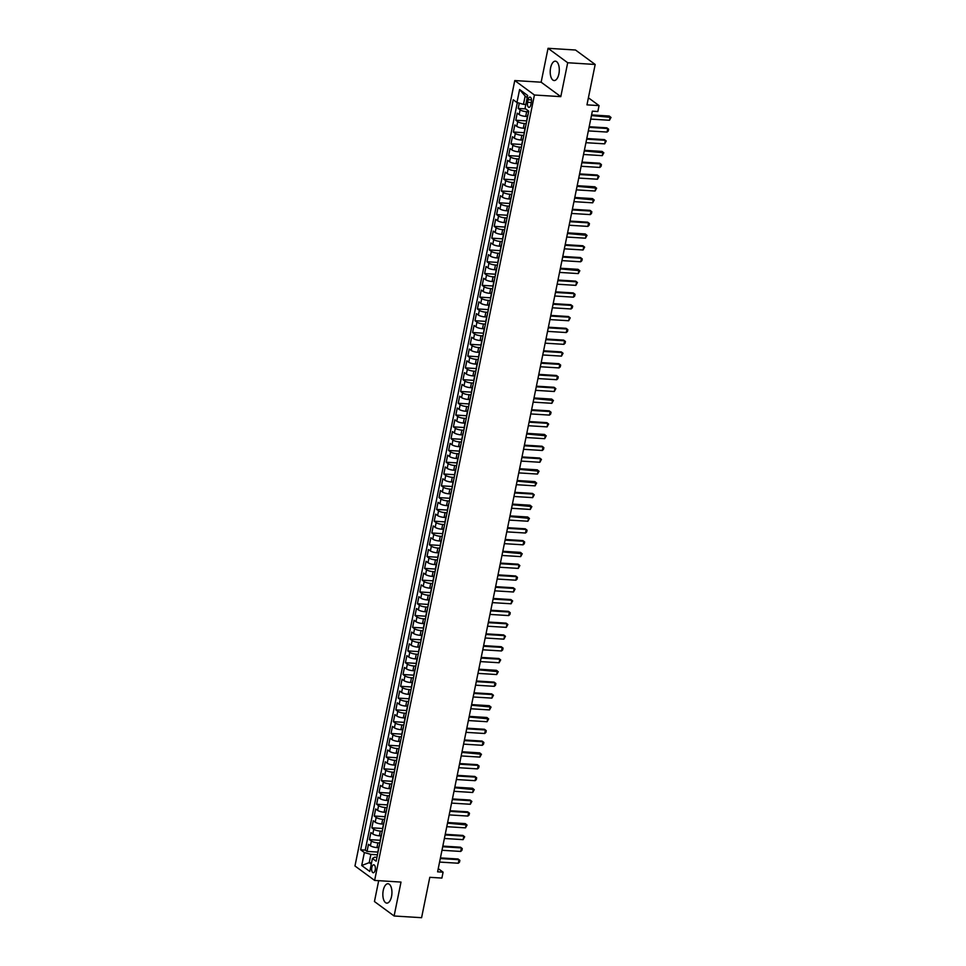 <?xml version="1.0" encoding="UTF-8"?>
<svg xmlns="http://www.w3.org/2000/svg" width="966" height="966" viewBox="0 0 966 966"><rect width="100%" height="100%" fill="white"/><g stroke="black" fill="none" stroke-linecap="round" stroke-linejoin="round"><path stroke-width="1.45" d="M391.544 896.472A9.708 4.516 -86.4 0 0 388.006 883.745A9.708 4.516 -86.4 0 0 383.248 890.386A9.708 4.516 -86.4 0 0 386.786 903.113A9.708 4.516 -86.4 0 0 391.544 896.472M558.891 73.899A9.708 4.516 -86.4 0 0 555.353 61.172A9.708 4.516 -86.4 0 0 550.608 67.813A9.708 4.516 -86.4 0 0 554.146 80.54A9.708 4.516 -86.4 0 0 558.891 73.899M375.219 870.016A3.985 1.847 -86.4 0 0 373.77 864.799A3.985 1.847 -86.4 0 0 371.813 867.516A3.985 1.847 -86.4 0 0 373.262 872.745A3.985 1.847 -86.4 0 0 375.219 870.016M378.696 880.678L374.446 901.532L394.104 915.985L421.587 917.7L429.798 877.309L441.897 878.07L443.092 872.165L438.25 868.615M514.769 80.552L354.969 865.983L374.627 880.424L534.427 95.006L514.769 80.552L541.141 82.207L560.799 96.648L567.694 62.742L548.048 48.3L541.141 82.207M548.048 48.3L575.519 50.015L595.177 64.468L586.966 104.859L599.053 105.608L588.403 97.783M567.694 62.742L595.177 64.468M519.273 103.157L518.199 108.446L525.673 108.904M527.436 116.524L525.697 116.415A4.975 1.268 -168.5 0 1 519.177 114.58L517.233 113.155L515.796 120.231L526.772 120.919M525.033 128.321L523.294 128.212A4.975 1.268 11.5 0 1 516.774 126.377L514.83 124.952L513.393 132.028L524.369 132.716M522.63 140.118L520.891 140.01A4.975 1.268 11.5 0 1 514.371 138.174L512.439 136.749L511.002 143.825L521.966 144.502M520.239 151.904L518.5 151.795A4.975 1.268 11.5 0 1 511.98 149.959L510.036 148.535L508.599 155.611L519.563 156.299M517.836 163.701L516.098 163.592A4.975 1.268 11.5 0 1 509.577 161.757L507.633 160.332L506.196 167.408L517.172 168.096M515.433 175.498L513.695 175.389A4.975 1.268 11.5 0 1 507.174 173.554L505.242 172.129L503.793 179.205L514.769 179.881M513.043 187.283L511.304 187.175A4.975 1.268 11.5 0 1 504.783 185.339L502.839 183.914L501.402 190.99L512.366 191.679M510.64 199.081L508.901 198.972A4.975 1.268 11.5 0 1 502.38 197.136L500.436 195.712L498.999 202.788L509.976 203.476M508.237 210.878L506.498 210.769A4.975 1.268 11.5 0 1 499.977 208.934L498.045 207.509L496.596 214.585L507.573 215.261M505.846 222.663L504.107 222.554A4.975 1.268 11.5 0 1 497.575 220.719L495.643 219.294L494.206 226.37L505.17 227.058M503.443 234.46L501.704 234.352A4.975 1.268 11.5 0 1 495.184 232.516L493.24 231.091L491.803 238.167L502.779 238.856M501.04 246.258L499.301 246.149A4.975 1.268 11.5 0 1 492.781 244.313L490.837 242.889L489.4 249.965L500.376 250.641M498.637 258.043L496.898 257.934A4.975 1.268 11.5 0 1 490.378 256.099L488.446 254.674L486.997 261.75L497.973 262.438M496.246 269.84L494.507 269.731A4.975 1.268 11.5 0 1 487.987 267.896L486.043 266.471L484.606 273.547L495.57 274.235M493.843 281.637L492.105 281.529A4.975 1.268 11.5 0 1 485.584 279.693L483.64 278.268L482.203 285.344L493.179 286.021M491.44 293.423L489.702 293.314A4.975 1.268 11.5 0 1 483.181 291.478L481.249 290.054L479.8 297.13L490.776 297.818M489.05 305.22L487.311 305.111A4.975 1.268 11.5 0 1 480.778 303.276L478.846 301.851L477.409 308.927L488.373 309.615M486.647 317.017L484.908 316.908A4.975 1.268 11.5 0 1 478.387 315.073L476.443 313.648L475.006 320.724L485.983 321.4M484.244 328.802L482.505 328.694A4.975 1.268 11.5 0 1 475.984 326.858L474.04 325.433L472.603 332.509L483.58 333.198M481.841 340.6L480.102 340.491A4.975 1.268 11.5 0 1 473.582 338.655L471.65 337.231L470.213 344.307L481.177 344.995M479.45 352.397L477.711 352.288A4.975 1.268 11.5 0 1 471.191 350.453L469.247 349.016L467.81 356.092L478.786 356.78M477.047 364.182L475.308 364.073A4.975 1.268 11.5 0 1 468.788 362.238L466.844 360.813L465.407 367.889L476.383 368.577M474.644 375.979L472.905 375.871A4.975 1.268 11.5 0 1 466.385 374.035L464.453 372.61L463.004 379.686L473.98 380.375M472.253 387.777L470.514 387.668A4.975 1.268 11.5 0 1 463.994 385.832L462.05 384.396L460.613 391.471L471.577 392.16M469.85 399.562L468.112 399.453A4.975 1.268 11.5 0 1 461.591 397.618L459.647 396.193L458.21 403.269L469.186 403.957M467.447 411.359L465.709 411.25A4.975 1.268 11.5 0 1 459.188 409.415L457.256 407.99L455.807 415.066L466.783 415.754M465.057 423.156L463.318 423.048A4.975 1.268 11.5 0 1 456.785 421.2L454.853 419.775L453.416 426.851L464.38 427.54M462.654 434.942L460.915 434.833A4.975 1.268 11.5 0 1 454.394 432.997L452.45 431.573L451.013 438.649L461.99 439.337M460.251 446.739L458.512 446.63A4.975 1.268 11.5 0 1 451.991 444.795L450.047 443.37L448.61 450.446L459.587 451.134M457.848 458.536L456.109 458.427A4.975 1.268 11.5 0 1 449.588 456.58L447.656 455.155L446.22 462.231L457.184 462.919M455.457 470.321L453.718 470.213A4.975 1.268 11.5 0 1 447.198 468.377L445.254 466.952L443.817 474.028L454.781 474.717M453.054 482.119L451.315 482.01A4.975 1.268 11.5 0 1 444.795 480.174L442.851 478.75L441.414 485.826L452.39 486.514M450.651 493.916L448.912 493.807A4.975 1.268 11.5 0 1 442.392 491.96L440.46 490.535L439.011 497.611L449.987 498.299M448.26 505.701L446.521 505.592A4.975 1.268 11.5 0 1 440.001 503.757L438.057 502.332L436.62 509.408L447.584 510.096M445.857 517.498L444.119 517.39A4.975 1.268 11.5 0 1 437.598 515.554L435.654 514.129L434.217 521.205L445.193 521.894M443.454 529.296L441.716 529.187A4.975 1.268 11.5 0 1 435.195 527.339L433.263 525.915L431.814 532.99L442.79 533.679M441.064 541.081L439.325 540.972A4.975 1.268 11.5 0 1 432.792 539.137L430.86 537.712L429.423 544.788L440.387 545.476M438.661 552.878L436.922 552.769A4.975 1.268 11.5 0 1 430.401 550.934L428.457 549.509L427.02 556.585L437.996 557.273M436.258 564.675L434.519 564.555A4.975 1.268 11.5 0 1 427.998 562.719L426.054 561.294L424.617 568.37L435.594 569.059M433.855 576.461L432.116 576.352A4.975 1.268 11.5 0 1 425.595 574.516L423.663 573.092L422.214 580.168L433.191 580.856M431.464 588.258L429.725 588.149A4.975 1.268 11.5 0 1 423.205 586.314L421.261 584.889L419.824 591.965L430.788 592.641M429.061 600.043L427.322 599.934A4.975 1.268 11.5 0 1 420.802 598.099L418.858 596.674L417.421 603.75L428.397 604.438M426.658 611.84L424.919 611.732A4.975 1.268 11.5 0 1 418.399 609.896L416.467 608.471L415.018 615.547L425.994 616.236M424.267 623.638L422.528 623.529A4.975 1.268 11.5 0 1 415.996 621.693L414.064 620.269L412.627 627.345L423.591 628.021M421.864 635.423L420.125 635.314A4.975 1.268 11.5 0 1 413.605 633.479L411.661 632.054L410.224 639.13L421.2 639.818M419.461 647.22L417.723 647.111A4.975 1.268 11.5 0 1 411.202 645.276L409.258 643.851L407.821 650.927L418.797 651.615M417.07 659.017L415.32 658.909A4.975 1.268 11.5 0 1 408.799 657.073L406.867 655.648L405.43 662.724L416.394 663.4M414.668 670.802L412.929 670.694A4.975 1.268 11.5 0 1 406.408 668.858L404.464 667.434L403.027 674.51L414.003 675.198M412.265 682.6L410.526 682.491A4.975 1.268 11.5 0 1 404.005 680.656L402.061 679.231L400.624 686.307L411.601 686.995M409.862 694.397L408.123 694.288A4.975 1.268 11.5 0 1 401.602 692.453L399.67 691.028L398.221 698.104L409.198 698.78M407.471 706.182L405.732 706.074A4.975 1.268 11.5 0 1 399.212 704.238L397.267 702.813L395.831 709.889L406.795 710.578M405.068 717.98L403.329 717.871A4.975 1.268 11.5 0 1 396.809 716.035L394.865 714.611L393.428 721.687L404.404 722.375M402.665 729.777L400.926 729.668A4.975 1.268 11.5 0 1 394.406 727.833L392.474 726.408L391.025 733.484L402.001 734.16M400.274 741.562L398.535 741.453A4.975 1.268 11.5 0 1 392.003 739.618L390.071 738.193L388.634 745.269L399.598 745.957M397.871 753.359L396.132 753.251A4.975 1.268 11.5 0 1 389.612 751.415L387.668 749.99L386.231 757.066L397.207 757.755M395.468 765.157L393.73 765.048A4.975 1.268 11.5 0 1 387.209 763.212L385.265 761.788L383.828 768.864L394.804 769.54M393.065 776.942L391.327 776.833A4.975 1.268 11.5 0 1 384.806 774.998L382.874 773.573L381.437 780.649L392.401 781.337M390.675 788.739L388.936 788.63A4.975 1.268 11.5 0 1 382.415 786.795L380.471 785.37L379.034 792.446L389.998 793.134M388.272 800.536L386.533 800.428A4.975 1.268 11.5 0 1 380.012 798.592L378.068 797.167L376.631 804.243L387.608 804.92M385.869 812.321L384.13 812.213A4.975 1.268 11.5 0 1 377.609 810.377L375.677 808.953L374.228 816.029L385.205 816.717M383.478 824.119L381.739 824.01A4.975 1.268 11.5 0 1 375.219 822.175L373.274 820.75L371.838 827.826L382.802 828.514M381.075 835.916L379.336 835.807A4.975 1.268 11.5 0 1 372.816 833.972L370.872 832.547L369.435 839.623L380.411 840.299M599.053 105.608L597.857 111.513L592.351 111.162L437.598 871.827L443.092 872.165M528.088 99.703L527.569 102.299A3.852 1.799 -86.4 0 0 528.97 107.359A3.852 1.799 -86.4 0 0 530.853 104.714L531.385 102.13A3.852 1.799 -86.4 0 0 529.984 97.071A3.852 1.799 -86.4 0 0 528.088 99.703L531.517 99.921M376.945 857.337L374.699 857.192L372.429 858.484L376.148 861.213L528.752 111.175L525.033 108.433L527.665 95.465L519.599 89.524L516.955 102.505L513.236 99.764L360.644 849.814L364.363 852.543L370.884 854.379L369.205 862.638L371.282 864.159M372.429 858.484L369.797 871.453L361.719 865.524L364.363 852.543M379.855 843.004L377.899 842.883A4.975 1.268 -168.5 0 1 371.379 841.048L369.435 839.623M378.672 847.701L376.933 847.593L377.899 842.883M382.258 831.207L380.29 831.086A4.975 1.268 -168.5 0 1 373.77 829.251L371.838 827.826M384.661 819.422L382.693 819.289A4.975 1.268 -168.5 0 1 376.172 817.453L374.228 816.029M387.052 807.624L385.096 807.504A4.975 1.268 -168.5 0 1 378.575 805.668L376.631 804.243M389.455 795.827L387.499 795.706A4.975 1.268 -168.5 0 1 380.966 793.871L379.034 792.446M391.858 784.042L389.89 783.909A4.975 1.268 -168.5 0 1 383.369 782.074L381.437 780.649M394.249 772.245L392.293 772.124A4.975 1.268 -168.5 0 1 385.772 770.288L383.828 768.864M396.652 760.447L394.696 760.327A4.975 1.268 -168.5 0 1 388.175 758.491L386.231 757.066M399.055 748.662L397.086 748.529A4.975 1.268 -168.5 0 1 390.566 746.694L388.634 745.269M401.458 736.865L399.489 736.744A4.975 1.268 -168.5 0 1 392.969 734.909L391.025 733.484M403.848 725.068L401.892 724.947A4.975 1.268 -168.5 0 1 395.372 723.111L393.428 721.687M406.251 713.282L404.283 713.149A4.975 1.268 -168.5 0 1 397.763 711.314L395.831 709.889M408.654 701.485L406.686 701.364A4.975 1.268 -168.5 0 1 400.165 699.529L398.221 698.104M411.045 689.688L409.089 689.567A4.975 1.268 -168.5 0 1 402.568 687.732L400.624 686.307M413.448 677.903L411.492 677.77A4.975 1.268 -168.5 0 1 404.959 675.934L403.027 674.51M415.851 666.105L413.883 665.985A4.975 1.268 -168.5 0 1 407.362 664.149L405.43 662.724M418.242 654.308L416.286 654.187A4.975 1.268 -168.5 0 1 409.765 652.352L407.821 650.927M420.645 642.523L418.689 642.39A4.975 1.268 -168.5 0 1 412.168 640.555L410.224 639.13M423.048 630.726L421.079 630.605A4.975 1.268 -168.5 0 1 414.559 628.769L412.627 627.345M425.451 618.928L423.482 618.808A4.975 1.268 -168.5 0 1 416.962 616.972L415.018 615.547M427.841 607.143L425.885 607.01A4.975 1.268 -168.5 0 1 419.365 605.175L417.421 603.75M430.244 595.346L428.276 595.225A4.975 1.268 -168.5 0 1 421.756 593.39L419.824 591.965M432.647 583.549L430.679 583.428A4.975 1.268 -168.5 0 1 424.159 581.592L422.214 580.168M435.038 571.763L433.082 571.63A4.975 1.268 -168.5 0 1 426.561 569.795L424.617 568.37M437.441 559.966L435.485 559.845A4.975 1.268 -168.5 0 1 428.952 558.01L427.02 556.585M439.844 548.169L437.876 548.048A4.975 1.268 -168.5 0 1 431.355 546.213L429.423 544.788M442.235 536.384L440.279 536.263A4.975 1.268 -168.5 0 1 433.758 534.415L431.814 532.99M444.638 524.586L442.682 524.466A4.975 1.268 -168.5 0 1 436.161 522.63L434.217 521.205M447.041 512.789L445.072 512.668A4.975 1.268 -168.5 0 1 438.552 510.833L436.62 509.408M449.444 501.004L447.475 500.883A4.975 1.268 -168.5 0 1 440.955 499.036L439.011 497.611M451.834 489.207L449.878 489.086A4.975 1.268 -168.5 0 1 443.358 487.25L441.414 485.826M454.237 477.409L452.281 477.289A4.975 1.268 -168.5 0 1 445.749 475.453L443.817 474.028M456.64 465.624L454.672 465.503A4.975 1.268 -168.5 0 1 448.152 463.656L446.22 462.231M459.031 453.827L457.075 453.706A4.975 1.268 -168.5 0 1 450.554 451.871L448.61 450.446M461.434 442.03L459.478 441.909A4.975 1.268 -168.5 0 1 452.957 440.073L451.013 438.649M463.837 430.244L461.869 430.124A4.975 1.268 -168.5 0 1 455.348 428.276L453.416 426.851M466.24 418.447L464.272 418.326A4.975 1.268 -168.5 0 1 457.751 416.491L455.807 415.066M468.631 406.65L466.675 406.529A4.975 1.268 -168.5 0 1 460.154 404.694L458.21 403.269M471.034 394.865L469.065 394.744A4.975 1.268 -168.5 0 1 462.545 392.896L460.613 391.471M473.437 383.067L471.468 382.947A4.975 1.268 -168.5 0 1 464.948 381.111L463.004 379.686M475.827 371.27L473.871 371.149A4.975 1.268 -168.5 0 1 467.351 369.314L465.407 367.889M478.23 359.485L476.274 359.364A4.975 1.268 -168.5 0 1 469.742 357.529L467.81 356.092M480.633 347.688L478.665 347.567A4.975 1.268 -168.5 0 1 472.145 345.731L470.213 344.307M483.024 335.89L481.068 335.77A4.975 1.268 -168.5 0 1 474.548 333.934L472.603 332.509M485.427 324.105L483.471 323.984A4.975 1.268 -168.5 0 1 476.95 322.149L475.006 320.724M487.83 312.308L485.862 312.187A4.975 1.268 -168.5 0 1 479.341 310.352L477.409 308.927M490.233 300.511L488.265 300.39A4.975 1.268 -168.5 0 1 481.744 298.554L479.8 297.13M492.624 288.725L490.668 288.605A4.975 1.268 -168.5 0 1 484.147 286.769L482.203 285.344M495.027 276.928L493.058 276.807A4.975 1.268 -168.5 0 1 486.538 274.972L484.606 273.547M497.43 265.143L495.461 265.01A4.975 1.268 -168.5 0 1 488.941 263.175L486.997 261.75M499.82 253.346L497.864 253.225A4.975 1.268 -168.5 0 1 491.344 251.389L489.4 249.965M502.223 241.548L500.267 241.428A4.975 1.268 -168.5 0 1 493.735 239.592L491.803 238.167M504.626 229.763L502.658 229.63A4.975 1.268 -168.5 0 1 496.138 227.795L494.206 226.37M507.017 217.966L505.061 217.845A4.975 1.268 -168.5 0 1 498.541 216.01L496.596 214.585M509.42 206.169L507.464 206.048A4.975 1.268 -168.5 0 1 500.943 204.212L498.999 202.788M511.823 194.383L509.855 194.251A4.975 1.268 -168.5 0 1 503.334 192.415L501.402 190.99M514.226 182.586L512.258 182.465A4.975 1.268 -168.5 0 1 505.737 180.63L503.793 179.205M516.617 170.789L514.661 170.668A4.975 1.268 -168.5 0 1 508.14 168.833L506.196 167.408M519.02 159.004L517.064 158.871A4.975 1.268 -168.5 0 1 510.531 157.035L508.599 155.611M521.423 147.206L519.454 147.086A4.975 1.268 -168.5 0 1 512.934 145.25L511.002 143.825M523.813 135.409L521.857 135.288A4.975 1.268 -168.5 0 1 515.337 133.453L513.393 132.028M526.216 123.624L524.26 123.491A4.975 1.268 -168.5 0 1 517.74 121.656L515.796 120.231M528.619 111.827L526.651 111.706A4.975 1.268 -168.5 0 1 520.131 109.87L518.199 108.446M517.329 102.613L365.257 850.104L367.032 851.408L378.008 852.097M376.933 847.593A4.975 1.268 11.5 0 1 370.413 845.757L368.481 844.332L367.032 851.408M526.917 120.207A4.975 1.268 -168.5 0 1 526.772 119.796L527.726 115.087A4.975 1.268 -168.5 0 1 528.016 114.761M527.231 97.614L525.154 96.081L523.475 104.34L516.955 102.505M525.83 104.485L523.475 104.34M560.799 96.648L534.427 95.006M394.104 915.985L401.011 882.079L374.627 880.424M371.56 862.783L369.205 862.638L361.719 865.524M377.452 854.789L370.884 854.379M525.468 127.283A4.975 1.268 -168.5 0 1 525.335 126.872A4.975 1.268 -168.5 0 1 525.625 126.558M525.335 126.872L524.369 131.593A4.975 1.268 11.5 0 0 524.514 132.004M523.077 139.08A4.975 1.268 -168.5 0 1 522.932 138.669A4.975 1.268 -168.5 0 1 523.222 138.355M522.932 138.669L521.966 143.391A4.975 1.268 11.5 0 0 522.111 143.801M520.674 150.877A4.975 1.268 -168.5 0 1 520.529 150.467A4.975 1.268 -168.5 0 1 520.819 150.141M520.529 150.467L519.575 155.176A4.975 1.268 11.5 0 0 519.708 155.586M518.271 162.662A4.975 1.268 -168.5 0 1 518.126 162.252A4.975 1.268 -168.5 0 1 518.416 161.938M518.126 162.252L517.172 166.973A4.975 1.268 11.5 0 0 517.317 167.384M515.88 174.46A4.975 1.268 -168.5 0 1 515.735 174.049A4.975 1.268 -168.5 0 1 516.025 173.735M515.735 174.049L514.769 178.77A4.975 1.268 11.5 0 0 514.914 179.181M513.477 186.257A4.975 1.268 -168.5 0 1 513.332 185.846A4.975 1.268 -168.5 0 1 513.622 185.52M513.332 185.846L512.378 190.556A4.975 1.268 11.5 0 0 512.511 190.966M511.074 198.042A4.975 1.268 -168.5 0 1 510.929 197.632A4.975 1.268 -168.5 0 1 511.219 197.318M510.929 197.632L509.976 202.353A4.975 1.268 11.5 0 0 510.12 202.763M508.671 209.839A4.975 1.268 -168.5 0 1 508.539 209.429A4.975 1.268 -168.5 0 1 508.828 209.103M508.539 209.429L507.573 214.15A4.975 1.268 11.5 0 0 507.718 214.561M506.281 221.637A4.975 1.268 -168.5 0 1 506.136 221.226A4.975 1.268 -168.5 0 1 506.425 220.9M506.136 221.226L505.17 225.935A4.975 1.268 11.5 0 0 505.315 226.346M503.878 233.422A4.975 1.268 -168.5 0 1 503.733 233.011A4.975 1.268 -168.5 0 1 504.023 232.697M503.733 233.011L502.779 237.733A4.975 1.268 11.5 0 0 502.924 238.143M501.475 245.219A4.975 1.268 -168.5 0 1 501.33 244.809A4.975 1.268 -168.5 0 1 501.632 244.483M501.33 244.809L500.376 249.53A4.975 1.268 11.5 0 0 500.521 249.94M499.084 257.016A4.975 1.268 -168.5 0 1 498.939 256.606A4.975 1.268 -168.5 0 1 499.229 256.28M498.939 256.606L497.973 261.315A4.975 1.268 11.5 0 0 498.118 261.726M496.681 268.802A4.975 1.268 -168.5 0 1 496.536 268.391A4.975 1.268 -168.5 0 1 496.826 268.077M496.536 268.391L495.582 273.112A4.975 1.268 11.5 0 0 495.715 273.523M494.278 280.599A4.975 1.268 -168.5 0 1 494.133 280.188A4.975 1.268 -168.5 0 1 494.423 279.862M494.133 280.188L493.179 284.91A4.975 1.268 11.5 0 0 493.324 285.32M491.875 292.396A4.975 1.268 -168.5 0 1 491.742 291.986A4.975 1.268 -168.5 0 1 492.032 291.66M491.742 291.986L490.776 296.695A4.975 1.268 11.5 0 0 490.921 297.105M489.484 304.181A4.975 1.268 -168.5 0 1 489.339 303.771A4.975 1.268 -168.5 0 1 489.629 303.457M489.339 303.771L488.373 308.492A4.975 1.268 11.5 0 0 488.518 308.903M487.081 315.979A4.975 1.268 -168.5 0 1 486.936 315.568A4.975 1.268 -168.5 0 1 487.226 315.242M486.936 315.568L485.983 320.289A4.975 1.268 11.5 0 0 486.127 320.688M484.678 327.764A4.975 1.268 -168.5 0 1 484.546 327.365A4.975 1.268 -168.5 0 1 484.835 327.039M484.546 327.365L483.58 332.075A4.975 1.268 11.5 0 0 483.725 332.485M482.288 339.561A4.975 1.268 -168.5 0 1 482.143 339.151A4.975 1.268 -168.5 0 1 482.432 338.837M482.143 339.151L481.177 343.872A4.975 1.268 11.5 0 0 481.322 344.282M479.885 351.358A4.975 1.268 -168.5 0 1 479.74 350.948A4.975 1.268 -168.5 0 1 480.03 350.622M479.74 350.948L478.786 355.669A4.975 1.268 11.5 0 0 478.919 356.068M477.482 363.144A4.975 1.268 -168.5 0 1 477.337 362.745A4.975 1.268 -168.5 0 1 477.639 362.419M477.337 362.745L476.383 367.454A4.975 1.268 11.5 0 0 476.528 367.865M475.091 374.941A4.975 1.268 -168.5 0 1 474.946 374.53A4.975 1.268 -168.5 0 1 475.236 374.216M474.946 374.53L473.98 379.252A4.975 1.268 11.5 0 0 474.125 379.662M472.688 386.738A4.975 1.268 -168.5 0 1 472.543 386.328A4.975 1.268 -168.5 0 1 472.833 386.002M472.543 386.328L471.589 391.049A4.975 1.268 11.5 0 0 471.722 391.447M470.285 398.523A4.975 1.268 -168.5 0 1 470.14 398.125A4.975 1.268 -168.5 0 1 470.43 397.799M470.14 398.125L469.186 402.834A4.975 1.268 11.5 0 0 469.331 403.245M467.882 410.321A4.975 1.268 -168.5 0 1 467.749 409.91A4.975 1.268 -168.5 0 1 468.039 409.596M467.749 409.91L466.783 414.631A4.975 1.268 11.5 0 0 466.928 415.042M465.491 422.118A4.975 1.268 -168.5 0 1 465.346 421.707A4.975 1.268 -168.5 0 1 465.636 421.381M465.346 421.707L464.38 426.429A4.975 1.268 11.5 0 0 464.525 426.827M463.088 433.903A4.975 1.268 -168.5 0 1 462.943 433.505A4.975 1.268 -168.5 0 1 463.233 433.179M462.943 433.505L461.99 438.214A4.975 1.268 11.5 0 0 462.134 438.624M460.685 445.7A4.975 1.268 -168.5 0 1 460.553 445.29A4.975 1.268 -168.5 0 1 460.842 444.976M460.553 445.29L459.587 450.011A4.975 1.268 11.5 0 0 459.731 450.422M458.295 457.498A4.975 1.268 -168.5 0 1 458.15 457.087A4.975 1.268 -168.5 0 1 458.439 456.761M458.15 457.087L457.184 461.808A4.975 1.268 11.5 0 0 457.329 462.207M455.892 469.283A4.975 1.268 -168.5 0 1 455.747 468.884A4.975 1.268 -168.5 0 1 456.037 468.558M455.747 468.884L454.793 473.594A4.975 1.268 11.5 0 0 454.926 474.004M453.489 481.08A4.975 1.268 -168.5 0 1 453.344 480.67A4.975 1.268 -168.5 0 1 453.646 480.356M453.344 480.67L452.39 485.391A4.975 1.268 11.5 0 0 452.535 485.801M451.098 492.877A4.975 1.268 -168.5 0 1 450.953 492.467A4.975 1.268 -168.5 0 1 451.243 492.141M450.953 492.467L449.987 497.188A4.975 1.268 11.5 0 0 450.132 497.587M448.695 504.663A4.975 1.268 -168.5 0 1 448.55 504.264A4.975 1.268 -168.5 0 1 448.84 503.938M448.55 504.264L447.596 508.973A4.975 1.268 11.5 0 0 447.729 509.384M446.292 516.46A4.975 1.268 -168.5 0 1 446.147 516.049A4.975 1.268 -168.5 0 1 446.437 515.735M446.147 516.049L445.193 520.771A4.975 1.268 11.5 0 0 445.338 521.181M443.889 528.257A4.975 1.268 -168.5 0 1 443.756 527.847A4.975 1.268 -168.5 0 1 444.046 527.521M443.756 527.847L442.79 532.568A4.975 1.268 11.5 0 0 442.935 532.966M441.498 540.042A4.975 1.268 -168.5 0 1 441.353 539.644A4.975 1.268 -168.5 0 1 441.643 539.318M441.353 539.644L440.387 544.353A4.975 1.268 11.5 0 0 440.532 544.764M439.095 551.84A4.975 1.268 -168.5 0 1 438.95 551.429A4.975 1.268 -168.5 0 1 439.24 551.115M438.95 551.429L437.996 556.15A4.975 1.268 11.5 0 0 438.141 556.561M436.692 563.637A4.975 1.268 -168.5 0 1 436.547 563.226A4.975 1.268 -168.5 0 1 436.849 562.9M436.547 563.226L435.594 567.936A4.975 1.268 11.5 0 0 435.738 568.346M434.302 575.422A4.975 1.268 -168.5 0 1 434.157 575.011A4.975 1.268 -168.5 0 1 434.446 574.698M434.157 575.011L433.191 579.733A4.975 1.268 11.5 0 0 433.336 580.143M431.899 587.219A4.975 1.268 -168.5 0 1 431.754 586.809A4.975 1.268 -168.5 0 1 432.043 586.495M431.754 586.809L430.8 591.53A4.975 1.268 11.5 0 0 430.933 591.941M429.496 599.017A4.975 1.268 -168.5 0 1 429.351 598.606A4.975 1.268 -168.5 0 1 429.641 598.28M429.351 598.606L428.397 603.315A4.975 1.268 11.5 0 0 428.542 603.726M427.093 610.802A4.975 1.268 -168.5 0 1 426.96 610.391A4.975 1.268 -168.5 0 1 427.25 610.077M426.96 610.391L425.994 615.113A4.975 1.268 11.5 0 0 426.139 615.523M424.702 622.599A4.975 1.268 -168.5 0 1 424.557 622.189A4.975 1.268 -168.5 0 1 424.847 621.875M424.557 622.189L423.591 626.91A4.975 1.268 11.5 0 0 423.736 627.32M422.299 634.396A4.975 1.268 -168.5 0 1 422.154 633.986A4.975 1.268 -168.5 0 1 422.444 633.66M422.154 633.986L421.2 638.695A4.975 1.268 11.5 0 0 421.345 639.106M419.896 646.182A4.975 1.268 -168.5 0 1 419.763 645.771A4.975 1.268 -168.5 0 1 420.053 645.457M419.763 645.771L418.797 650.492A4.975 1.268 11.5 0 0 418.942 650.903M417.505 657.979A4.975 1.268 -168.5 0 1 417.36 657.568A4.975 1.268 -168.5 0 1 417.65 657.254M417.36 657.568L416.394 662.29A4.975 1.268 11.5 0 0 416.539 662.7M415.102 669.776A4.975 1.268 -168.5 0 1 414.957 669.366A4.975 1.268 -168.5 0 1 415.247 669.04M414.957 669.366L414.003 674.075A4.975 1.268 11.5 0 0 414.136 674.485M412.699 681.561A4.975 1.268 -168.5 0 1 412.554 681.151A4.975 1.268 -168.5 0 1 412.856 680.837M412.554 681.151L411.601 685.872A4.975 1.268 11.5 0 0 411.745 686.283M410.309 693.359A4.975 1.268 -168.5 0 1 410.164 692.948A4.975 1.268 -168.5 0 1 410.453 692.634M410.164 692.948L409.198 697.669A4.975 1.268 11.5 0 0 409.343 698.08M407.906 705.156A4.975 1.268 -168.5 0 1 407.761 704.745A4.975 1.268 -168.5 0 1 408.05 704.419M407.761 704.745L406.807 709.455A4.975 1.268 11.5 0 0 406.94 709.865M405.503 716.941A4.975 1.268 -168.5 0 1 405.358 716.53A4.975 1.268 -168.5 0 1 405.648 716.217M405.358 716.53L404.404 721.252A4.975 1.268 11.5 0 0 404.549 721.662M403.1 728.738A4.975 1.268 -168.5 0 1 402.967 728.328A4.975 1.268 -168.5 0 1 403.257 728.014M402.967 728.328L402.001 733.049A4.975 1.268 11.5 0 0 402.146 733.46M400.709 740.536A4.975 1.268 -168.5 0 1 400.564 740.125A4.975 1.268 -168.5 0 1 400.854 739.799M400.564 740.125L399.598 744.834A4.975 1.268 11.5 0 0 399.743 745.245M398.306 752.321A4.975 1.268 -168.5 0 1 398.161 751.91A4.975 1.268 -168.5 0 1 398.451 751.596M398.161 751.91L397.207 756.632A4.975 1.268 11.5 0 0 397.352 757.042M395.903 764.118A4.975 1.268 -168.5 0 1 395.77 763.708A4.975 1.268 -168.5 0 1 396.06 763.382M395.77 763.708L394.804 768.429A4.975 1.268 11.5 0 0 394.949 768.839M393.512 775.915A4.975 1.268 -168.5 0 1 393.367 775.505A4.975 1.268 -168.5 0 1 393.657 775.179M393.367 775.505L392.401 780.214A4.975 1.268 11.5 0 0 392.546 780.625M391.109 787.701A4.975 1.268 -168.5 0 1 390.964 787.29A4.975 1.268 -168.5 0 1 391.254 786.976M390.964 787.29L390.01 792.011A4.975 1.268 11.5 0 0 390.143 792.422M388.706 799.498A4.975 1.268 -168.5 0 1 388.561 799.087A4.975 1.268 -168.5 0 1 388.863 798.761M388.561 799.087L387.608 803.809A4.975 1.268 11.5 0 0 387.752 804.219M386.315 811.295A4.975 1.268 -168.5 0 1 386.171 810.885A4.975 1.268 -168.5 0 1 386.46 810.559M386.171 810.885L385.205 815.594A4.975 1.268 11.5 0 0 385.349 816.004M383.913 823.08A4.975 1.268 -168.5 0 1 383.768 822.67A4.975 1.268 -168.5 0 1 384.057 822.356M383.768 822.67L382.814 827.391A4.975 1.268 11.5 0 0 382.947 827.802M381.51 834.878A4.975 1.268 -168.5 0 1 381.365 834.467A4.975 1.268 -168.5 0 1 381.655 834.141M381.365 834.467L380.411 839.188A4.975 1.268 11.5 0 0 380.556 839.599M379.107 846.675A4.975 1.268 -168.5 0 1 378.974 846.264A4.975 1.268 -168.5 0 1 379.264 845.938M365.257 850.104L360.644 849.814M378.974 846.264L378.008 850.974A4.975 1.268 11.5 0 0 378.153 851.384M525.154 96.081L519.599 89.524M591.458 115.558L611.031 117.405L609.461 120.267L590.745 119.096M609.461 120.267L610.186 116.729L609.22 116.029L591.59 114.93M589.067 127.355L607.783 128.526L608.628 129.203L608.278 130.978L607.059 132.064L588.342 130.893M607.059 132.064L607.783 128.526L606.829 127.826L589.188 126.715M586.664 139.152L605.38 140.311L606.237 141L604.668 143.849L585.939 142.69M604.668 143.849L605.38 140.311L604.426 139.611L586.797 138.512M584.261 150.938L603.835 152.785L602.265 155.647L583.549 154.475M602.265 155.647L602.977 152.109L602.023 151.408L584.394 150.31M581.87 162.735L600.586 163.906L601.432 164.582L601.069 166.357L599.862 167.444L581.146 166.273M599.862 167.444L600.586 163.906L599.632 163.206L581.991 162.095M579.467 174.52L598.183 175.691L599.041 176.38L597.459 179.229L578.743 178.058M597.459 179.229L598.183 175.691L597.23 174.991L579.6 173.892M577.064 186.317L596.638 188.165L595.068 191.026L576.352 189.855M595.068 191.026L595.78 187.489L594.827 186.788L577.197 185.689M574.661 198.115L594.235 199.962L592.665 202.824L573.949 201.653M592.665 202.824L593.39 199.286L592.424 198.585L574.794 197.475M572.27 209.9L590.987 211.071L591.832 211.759L591.482 213.522L590.262 214.609L571.546 213.438M590.262 214.609L590.987 211.071L590.033 210.371L572.391 209.272M569.868 221.697L588.584 222.868L589.441 223.544L589.079 225.32L587.871 226.406L569.143 225.235M587.871 226.406L588.584 222.868L587.63 222.168L570 221.069M567.465 233.494L587.038 235.342L585.468 238.204L566.752 237.032M585.468 238.204L586.193 234.666L585.227 233.953L567.597 232.854M565.074 245.279L583.79 246.451L584.635 247.139L583.066 249.989L564.349 248.817M583.066 249.989L583.79 246.451L582.836 245.75L565.195 244.652M562.671 257.077L581.387 258.248L582.244 258.924L581.882 260.699L580.675 261.786L561.946 260.615M580.675 261.786L581.387 258.248L580.433 257.548L562.804 256.449M560.268 268.874L579.841 270.721L578.272 273.583L559.555 272.412M578.272 273.583L578.984 270.045L578.03 269.333L560.401 268.234M557.865 280.659L576.593 281.831L577.439 282.519L575.869 285.368L557.153 284.197M575.869 285.368L576.593 281.831L575.639 281.13L557.998 280.031M555.474 292.457L574.19 293.628L575.036 294.304L574.685 296.079L573.466 297.166L554.75 295.994M573.466 297.166L574.19 293.628L573.236 292.927L555.595 291.817M553.071 304.254L571.787 305.425L572.645 306.101L572.283 307.876L571.075 308.963L552.347 307.792M571.075 308.963L571.787 305.425L570.834 304.713L553.204 303.614M550.668 316.039L569.397 317.21L570.242 317.899L568.672 320.748L549.956 319.577M568.672 320.748L569.397 317.21L568.431 316.51L550.801 315.411M548.277 327.836L566.994 329.008L567.839 329.684L567.489 331.459L566.269 332.546L547.553 331.374M566.269 332.546L566.994 329.008L566.04 328.307L548.398 327.196M545.875 339.634L564.591 340.805L565.448 341.481L565.086 343.256L563.878 344.343L545.15 343.171M563.878 344.343L564.591 340.805L563.637 340.092L546.007 338.994M543.472 351.419L562.2 352.59L563.045 353.278L561.475 356.128L542.759 354.957M561.475 356.128L562.2 352.59L561.234 351.89L543.604 350.791M541.081 363.216L559.797 364.387L560.642 365.063L560.28 366.839L559.072 367.925L540.356 366.754M559.072 367.925L559.797 364.387L558.843 363.687L541.202 362.576M538.678 375.013L557.394 376.185L558.251 376.861L557.889 378.636L556.682 379.723L537.953 378.551M556.682 379.723L557.394 376.185L556.44 375.472L538.811 374.373M536.275 386.798L554.991 387.97L555.848 388.658L554.279 391.508L535.562 390.336M554.279 391.508L554.991 387.97L554.037 387.269L536.408 386.171M533.872 398.596L553.446 400.443L551.876 403.305L533.16 402.134M551.876 403.305L552.6 399.767L551.646 399.067L534.005 397.956M531.481 410.393L550.197 411.564L551.043 412.24L550.692 414.003L549.473 415.102L530.757 413.931M549.473 415.102L550.197 411.564L549.243 410.852L531.602 409.753M529.078 422.178L547.794 423.35L548.652 424.038L547.082 426.887L528.354 425.716M547.082 426.887L547.794 423.35L546.841 422.649L529.211 421.55M526.675 433.975L546.249 435.823L544.679 438.685L525.963 437.513M544.679 438.685L545.404 435.147L544.438 434.446L526.808 433.336M524.284 445.773L543.001 446.944L543.846 447.62L543.496 449.383L542.276 450.482L523.56 449.311M542.276 450.482L543.001 446.944L542.047 446.232L524.405 445.133M521.881 457.558L540.598 458.729L541.455 459.418L539.885 462.267L521.157 461.096M539.885 462.267L540.598 458.729L539.644 458.029L522.014 456.93M519.479 469.355L539.052 471.203L537.482 474.065L518.766 472.893M537.482 474.065L538.195 470.527L537.241 469.826L519.611 468.715M517.088 481.153L536.649 483L535.079 485.862L516.363 484.69M535.079 485.862L535.804 482.324L534.85 481.611L517.208 480.513M514.685 492.938L533.401 494.109L534.258 494.797L532.677 497.647L513.96 496.476M532.677 497.647L533.401 494.109L532.447 493.409L514.818 492.31M512.282 504.735L531.855 506.582L530.286 509.444L511.569 508.273M530.286 509.444L530.998 505.906L530.044 505.206L512.415 504.095M509.879 516.532L529.453 518.38L527.883 521.242L509.167 520.07M527.883 521.242L528.607 517.704L527.641 516.991L510.012 515.892M507.488 528.317L526.204 529.489L527.05 530.177L526.699 531.94L525.48 533.027L506.764 531.855M525.48 533.027L526.204 529.489L525.25 528.788L507.609 527.69M505.085 540.115L523.801 541.286L524.659 541.962L524.297 543.737L523.089 544.824L504.361 543.653M523.089 544.824L523.801 541.286L522.847 540.586L505.218 539.475M502.682 551.912L522.256 553.76L520.686 556.609L501.97 555.45M520.686 556.609L521.411 553.083L520.445 552.371L502.815 551.272M500.291 563.697L519.008 564.869L519.853 565.557L518.283 568.406L499.567 567.235M518.283 568.406L519.008 564.869L518.054 564.168L500.412 563.069M497.888 575.495L516.605 576.666L517.462 577.342L517.1 579.117L515.892 580.204L497.164 579.032M515.892 580.204L516.605 576.666L515.651 575.965L498.021 574.855M495.486 587.292L514.202 588.451L515.059 589.139L513.489 591.989L494.773 590.83M513.489 591.989L514.202 588.451L513.248 587.751L495.618 586.652M493.095 599.077L511.811 600.248L512.656 600.937L511.086 603.786L492.37 602.615M511.086 603.786L511.811 600.248L510.857 599.548L493.215 598.449M490.692 610.874L509.408 612.046L510.253 612.722L509.903 614.497L508.684 615.584L489.967 614.412M508.684 615.584L509.408 612.046L508.454 611.345L490.813 610.234M488.289 622.672L507.005 623.831L507.862 624.519L506.293 627.369L487.564 626.21M506.293 627.369L507.005 623.831L506.051 623.13L488.422 622.032M485.886 634.457L504.614 635.628L505.46 636.316L503.89 639.166L485.174 637.995M503.89 639.166L504.614 635.628L503.648 634.928L486.019 633.829M483.495 646.254L502.211 647.425L503.057 648.101L502.706 649.877L501.487 650.963L482.771 649.792M501.487 650.963L502.211 647.425L501.257 646.725L483.616 645.614M481.092 658.051L499.808 659.21L500.666 659.899L499.096 662.748L480.368 661.589M499.096 662.748L499.808 659.21L498.854 658.51L481.225 657.411M478.689 669.836L498.263 671.684L496.693 674.546L477.977 673.374M496.693 674.546L497.418 671.008L496.452 670.307L478.822 669.209M476.298 681.634L495.015 682.805L495.86 683.481L495.498 685.256L494.29 686.343L475.574 685.172M494.29 686.343L495.015 682.805L494.061 682.105L476.419 680.994M473.895 693.431L492.612 694.59L493.469 695.279L491.899 698.128L473.171 696.969M491.899 698.128L492.612 694.59L491.658 693.89L474.028 692.791M471.493 705.216L491.066 707.064L489.496 709.925L470.78 708.754M489.496 709.925L490.209 706.388L489.255 705.687L471.625 704.588M469.09 717.013L488.663 718.861L487.093 721.723L468.377 720.551M487.093 721.723L487.818 718.185L486.864 717.484L469.222 716.374M466.699 728.799L485.415 729.97L486.26 730.658L485.91 732.421L484.69 733.508L465.974 732.337M484.69 733.508L485.415 729.97L484.461 729.27L466.82 728.171M464.296 740.596L483.012 741.767L483.869 742.443L483.507 744.218L482.3 745.305L463.571 744.134M482.3 745.305L483.012 741.767L482.058 741.067L464.429 739.968M461.893 752.393L481.466 754.241L479.897 757.102L461.18 755.931M479.897 757.102L480.621 753.565L479.655 752.864L462.026 751.753M459.502 764.178L478.218 765.35L479.064 766.038L478.713 767.801L477.494 768.888L458.778 767.716M477.494 768.888L478.218 765.35L477.264 764.649L459.623 763.551M457.099 775.976L475.815 777.147L476.673 777.823L476.31 779.598L475.103 780.685L456.375 779.514M475.103 780.685L475.815 777.147L474.861 776.447L457.232 775.348M454.696 787.773L474.27 789.62L472.7 792.482L453.984 791.311M472.7 792.482L473.412 788.944L472.459 788.232L454.829 787.133M452.305 799.558L471.022 800.729L471.867 801.418L470.297 804.267L451.581 803.096M470.297 804.267L471.022 800.729L470.068 800.029L452.426 798.93M449.902 811.355L468.619 812.527L469.476 813.203L469.114 814.978L467.894 816.065L449.178 814.893M467.894 816.065L468.619 812.527L467.665 811.826L450.035 810.728M447.5 823.153L467.073 825L465.503 827.862L446.787 826.691M465.503 827.862L466.216 824.324L465.262 823.612L447.632 822.513M445.097 834.938L463.825 836.109L464.67 836.798L463.1 839.647L444.384 838.476M463.1 839.647L463.825 836.109L462.859 835.409L445.229 834.31M442.706 846.735L461.422 847.907L462.267 848.583L461.917 850.358L460.697 851.444L441.981 850.273M460.697 851.444L461.422 847.907L460.468 847.206L442.826 846.095M440.303 858.533L459.019 859.704L459.876 860.38L459.514 862.155L458.307 863.242L439.578 862.07M458.307 863.242L459.019 859.704L458.065 858.991L440.436 857.893M379.336 835.807L380.29 831.086M381.739 824.01L382.693 819.289M384.13 812.213L385.096 807.504M386.533 800.428L387.499 795.706M388.936 788.63L389.89 783.909M391.327 776.833L392.293 772.124M393.73 765.048L394.696 760.327M396.132 753.251L397.086 748.529M398.535 741.453L399.489 736.744M400.926 729.668L401.892 724.947M403.329 717.871L404.283 713.149M405.732 706.074L406.686 701.364M408.123 694.288L409.089 689.567M410.526 682.491L411.492 677.77M412.929 670.694L413.883 665.985M415.32 658.909L416.286 654.187M417.723 647.111L418.689 642.39M420.125 635.314L421.079 630.605M422.528 623.529L423.482 618.808M424.919 611.732L425.885 607.01M427.322 599.934L428.276 595.225M429.725 588.149L430.679 583.428M432.116 576.352L433.082 571.63M434.519 564.555L435.485 559.845M436.922 552.769L437.876 548.048M439.325 540.972L440.279 536.263M441.716 529.187L442.682 524.466M444.119 517.39L445.072 512.668M446.521 505.592L447.475 500.883M448.912 493.807L449.878 489.086M451.315 482.01L452.281 477.289M453.718 470.213L454.672 465.503M456.109 458.427L457.075 453.706M458.512 446.63L459.478 441.909M460.915 434.833L461.869 430.124M463.318 423.048L464.272 418.326M465.709 411.25L466.675 406.529M468.112 399.453L469.065 394.744M470.514 387.668L471.468 382.947M472.905 375.871L473.871 371.149M475.308 364.073L476.274 359.364M477.711 352.288L478.665 347.567M480.102 340.491L481.068 335.77M482.505 328.694L483.471 323.984M484.908 316.908L485.862 312.187M487.311 305.111L488.265 300.39M489.702 293.314L490.668 288.605M492.105 281.529L493.058 276.807M494.507 269.731L495.461 265.01M496.898 257.934L497.864 253.225M499.301 246.149L500.267 241.428M501.704 234.352L502.658 229.63M504.107 222.554L505.061 217.845M506.498 210.769L507.464 206.048M508.901 198.972L509.855 194.251M511.304 187.175L512.258 182.465M513.695 175.389L514.661 170.668M516.098 163.592L517.064 158.871M518.5 151.795L519.454 147.086M520.891 140.01L521.857 135.288M523.294 128.212L524.26 123.491M525.697 116.415L526.651 111.706M519.177 114.58L520.131 109.87M370.413 845.757L371.379 841.048M372.816 833.972L373.77 829.251M375.219 822.175L376.172 817.453M377.609 810.377L378.575 805.668M380.012 798.592L380.966 793.871M382.415 786.795L383.369 782.074M384.806 774.998L385.772 770.288M387.209 763.212L388.175 758.491M389.612 751.415L390.566 746.694M392.003 739.618L392.969 734.909M394.406 727.833L395.372 723.111M396.809 716.035L397.763 711.314M399.212 704.238L400.165 699.529M401.602 692.453L402.568 687.732M404.005 680.656L404.959 675.934M406.408 668.858L407.362 664.149M408.799 657.073L409.765 652.352M411.202 645.276L412.168 640.555M413.605 633.479L414.559 628.769M415.996 621.693L416.962 616.972M418.399 609.896L419.365 605.175M420.802 598.099L421.756 593.39M423.205 586.314L424.159 581.592M425.595 574.516L426.561 569.795M427.998 562.719L428.952 558.01M430.401 550.934L431.355 546.213M432.792 539.137L433.758 534.415M435.195 527.339L436.161 522.63M437.598 515.554L438.552 510.833M440.001 503.757L440.955 499.036M442.392 491.96L443.358 487.25M444.795 480.174L445.749 475.453M447.198 468.377L448.152 463.656M449.588 456.58L450.554 451.871M451.991 444.795L452.957 440.073M454.394 432.997L455.348 428.276M456.785 421.2L457.751 416.491M459.188 409.415L460.154 404.694M461.591 397.618L462.545 392.896M463.994 385.832L464.948 381.111M466.385 374.035L467.351 369.314M468.788 362.238L469.742 357.529M471.191 350.453L472.145 345.731M473.582 338.655L474.548 333.934M475.984 326.858L476.95 322.149M478.387 315.073L479.341 310.352M480.778 303.276L481.744 298.554M483.181 291.478L484.147 286.769M485.584 279.693L486.538 274.972M487.987 267.896L488.941 263.175M490.378 256.099L491.344 251.389M492.781 244.313L493.735 239.592M495.184 232.516L496.138 227.795M497.575 220.719L498.541 216.01M499.977 208.934L500.943 204.212M502.38 197.136L503.334 192.415M504.783 185.339L505.737 180.63M507.174 173.554L508.14 168.833M509.577 161.757L510.531 157.035M511.98 149.959L512.934 145.25M514.371 138.174L515.337 133.453M516.774 126.377L517.74 121.656M531.3 102.529L527.569 102.299"/></g></svg>
